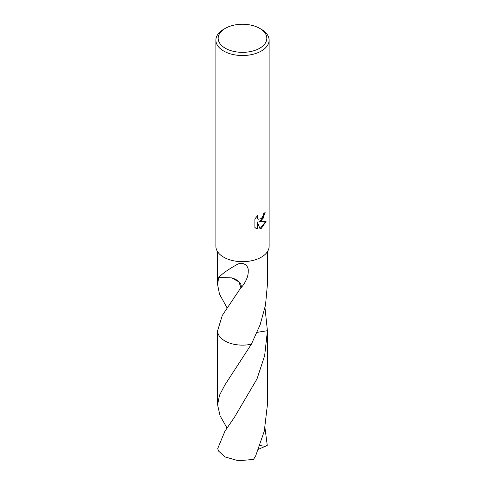 <?xml version="1.0" encoding="UTF-8"?>
<svg xmlns="http://www.w3.org/2000/svg" width="485" height="485" viewBox="0 0 485 485"><rect width="100%" height="100%" fill="white"/><g stroke="black" fill="none" stroke-linecap="round" stroke-linejoin="round"><path stroke-width="0.73" d="M261.318 220.96L258.772 221.918L266.065 221.451L261.318 228.35L260.069 228.878L257.311 221.991L257.311 228.938L254.88 227.513L254.88 218.941L257.68 215.473L257.299 217.171L257.571 218.395L258.329 219.208L261.318 218.656L263.246 215.583L263.525 213.8A26.614 15.368 0 0 0 265.143 212.454L261.318 220.96M259.705 28.366L261.324 29.294A26.614 15.368 180 0 1 269.114 40.164A26.614 15.368 180 0 1 261.318 51.028A26.614 15.368 180 0 1 232.315 54.362A26.614 15.368 180 0 1 215.886 40.164A26.614 15.368 180 0 1 223.676 29.294A26.614 15.368 180 0 1 223.682 29.294L225.295 28.366A24.335 14.053 180 0 1 259.705 28.366A24.335 14.053 180 0 1 259.705 48.233A24.335 14.053 180 0 1 225.295 48.233A24.335 14.053 180 0 1 225.295 28.366L223.676 29.294M269.114 40.164L269.114 246.313A26.614 15.368 180 0 1 261.318 257.177A26.614 15.368 180 0 1 232.315 260.512A26.614 15.368 180 0 1 215.886 246.313L215.886 40.164M227.004 307.757L219.493 294.122L217.595 284.586L218.674 277.529A24.905 14.38 0 0 0 218.729 277.632C221.463 274.213 227.726 269.751 237.523 264.252C243.1 261.554 248.805 265.471 248.241 271.176C248.338 276.401 245.974 281.912 241.154 287.702A24.905 14.38 180 0 1 240.887 287.696L222.294 315.432L217.589 330.825L217.595 404.817L219.487 395.305L224.888 384.938L251.382 344.198A24.905 14.38 180 0 1 217.595 330.825A24.905 14.38 180 0 0 251.382 344.198L260.112 324.811L265.507 305.126L267.405 284.586L267.405 251.733M264.858 212.715L262.997 218.686L258.772 221.918M258.202 219.123L257.299 218.238L257.171 215.983M255.892 228.338L257.038 228.781L257.311 221.991M259.984 228.665L265.707 221.542M264.992 307.757L267.405 330.697L257.105 332.364M251.382 344.198L251.382 344.192A24.911 14.38 180 0 1 224.888 340.931A24.911 14.38 180 0 1 217.589 330.825M231.575 277.863L238.966 281.906L240.887 287.696M241.154 287.702A16.605 9.585 0 0 0 231.539 277.863M218.729 277.632L231.557 277.863M264.992 427.982L267.253 445.333L265.162 446.339M224.888 431.268L217.747 448.516A24.905 14.38 180 0 0 218.735 451.232L224.888 456.906L238.426 460.75L253.516 459.422L255.716 455.724L264.295 431.123L267.405 404.817L267.411 330.94L264.664 355.614L257.032 378.882L234.51 417.167L224.888 431.268M267.405 330.479A24.911 14.38 180 0 1 267.411 330.691L267.411 330.94M227.016 427.994L220.081 415.791L217.595 404.817M258.487 449.286L265.162 446.333L259.918 445.576M217.595 284.586L217.595 251.733M234.297 297.226L234.516 296.917"/></g></svg>
